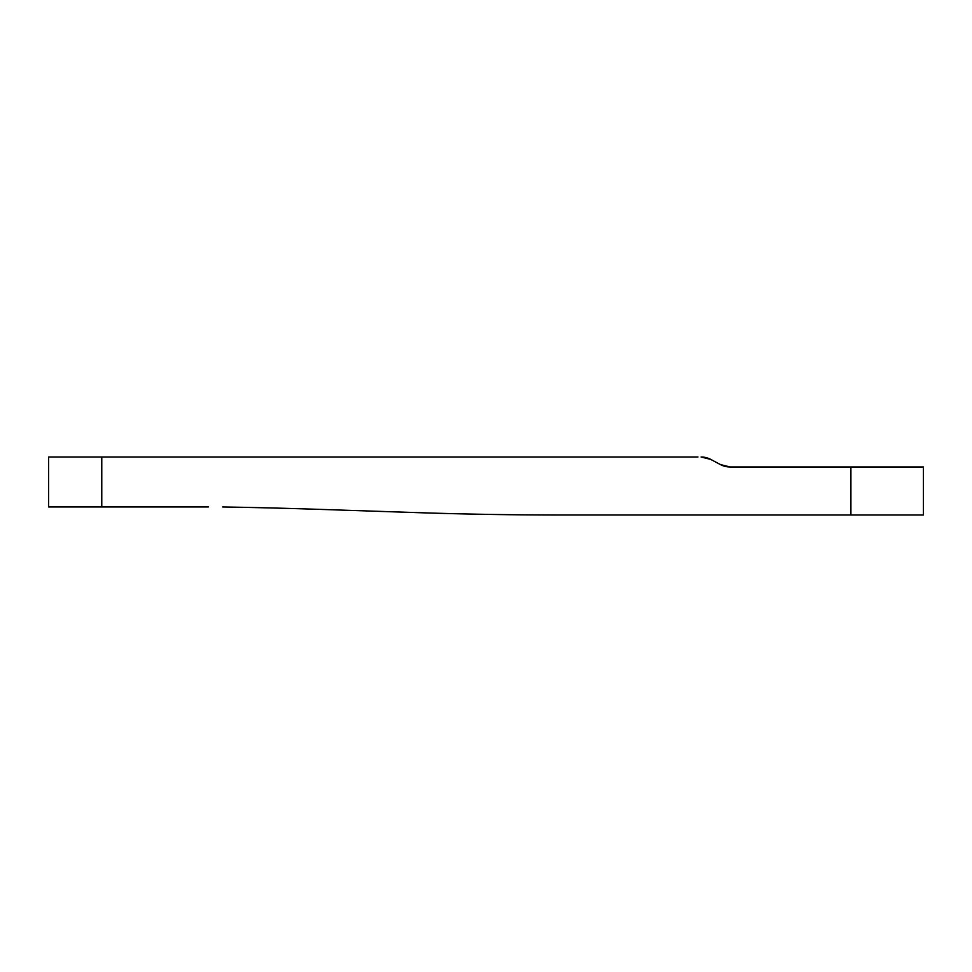<?xml version="1.0" encoding="UTF-8"?>
<svg xmlns="http://www.w3.org/2000/svg" width="972" height="972" viewBox="0 0 972 972"><rect width="100%" height="100%" fill="white"/><g stroke="black" fill="none" stroke-linecap="round" stroke-linejoin="round"><path stroke-width="1.46" d="M697.932 456.998L48.6 456.998L48.6 506.947L208.567 506.947M710.739 459.416A20.546 20.546 0 0 0 701.079 456.998L710.739 459.416L720.41 464.567L730.069 466.985L923.4 466.985L923.4 515.002L560.917 515.002A4351.049 4351.049 0 0 1 415.919 512.584L319.253 509.364A5800.203 5800.203 0 0 0 222.588 506.947M526.156 514.856L556.592 515.002M435.249 513.18L411.083 512.426M720.41 464.567A20.546 20.546 0 0 0 730.069 466.985M101.768 456.998L101.768 506.947M850.901 466.985L850.901 515.002"/></g></svg>
